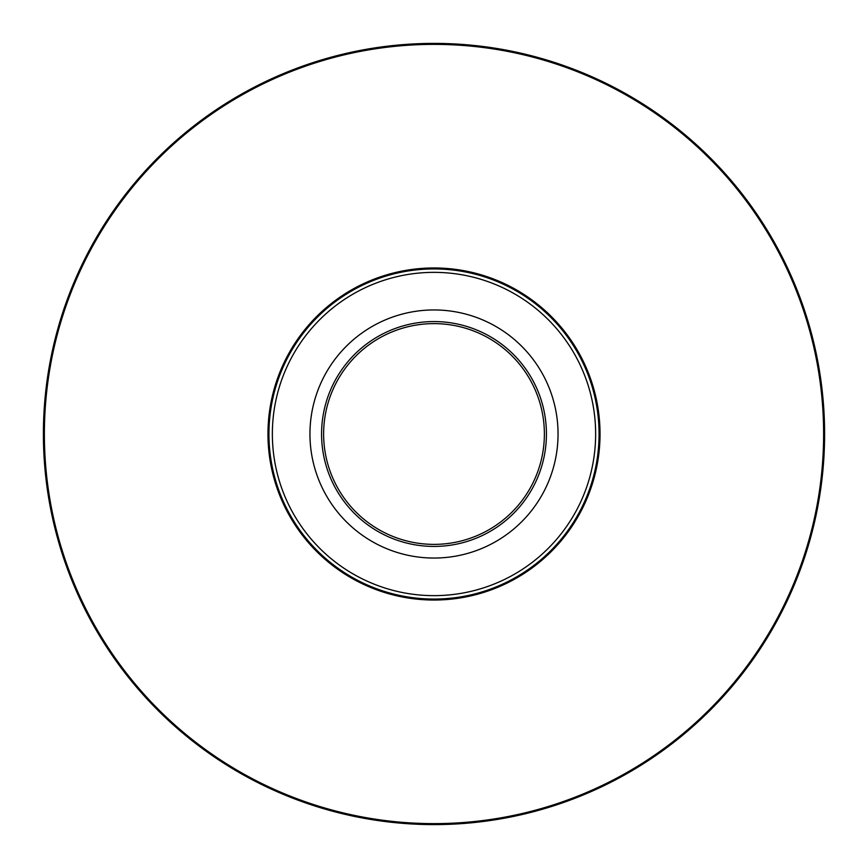 <?xml version="1.0" encoding="UTF-8"?>
<svg xmlns="http://www.w3.org/2000/svg" width="868" height="868" viewBox="0 0 868 868"><rect width="100%" height="100%" fill="white"/><g stroke="black" fill="none" stroke-linecap="round" stroke-linejoin="round"><path stroke-width="1.3" d="M558.048 434A124.048 124.048 0 0 1 371.971 541.426A124.048 124.048 0 0 1 371.971 326.574A124.048 124.048 0 0 1 558.048 434M321.572 434A112.428 112.428 0 0 1 490.214 336.632A112.428 112.428 0 0 1 490.214 531.368A112.428 112.428 0 0 1 321.572 434M544.377 434A110.377 110.377 0 0 0 434 323.623A110.377 110.377 0 0 0 323.623 434A110.377 110.377 0 0 0 434 544.377A110.377 110.377 0 0 0 544.377 434M599.061 434A165.061 165.061 0 0 1 434 599.061A165.061 165.061 0 0 1 268.939 434A165.061 165.061 0 0 1 434 268.939A165.061 165.061 0 0 1 599.061 434A165.061 165.061 0 0 1 434 599.061A165.061 165.061 0 0 1 268.939 434A165.061 165.061 0 0 1 434 268.939A165.061 165.061 0 0 1 599.061 434M43.4 434A390.6 390.6 0 0 1 629.3 95.73A390.6 390.6 0 0 1 629.3 772.27A390.6 390.6 0 0 1 43.4 434A390.6 390.6 0 0 1 629.3 95.73A390.6 390.6 0 0 1 629.3 772.27A390.6 390.6 0 0 1 43.4 434M600.027 434A166.027 166.027 0 0 1 350.987 577.784A166.027 166.027 0 0 1 350.987 290.216A166.027 166.027 0 0 1 600.027 434M823.624 434A389.624 389.624 0 0 0 434 44.377A389.624 389.624 0 0 0 44.377 434A389.624 389.624 0 0 0 434 823.624A389.624 389.624 0 0 0 823.624 434M272.357 434A161.643 161.643 0 0 0 434 595.643A161.643 161.643 0 0 0 595.643 434A161.643 161.643 0 0 0 434 272.357A161.643 161.643 0 0 0 272.357 434"/></g></svg>
